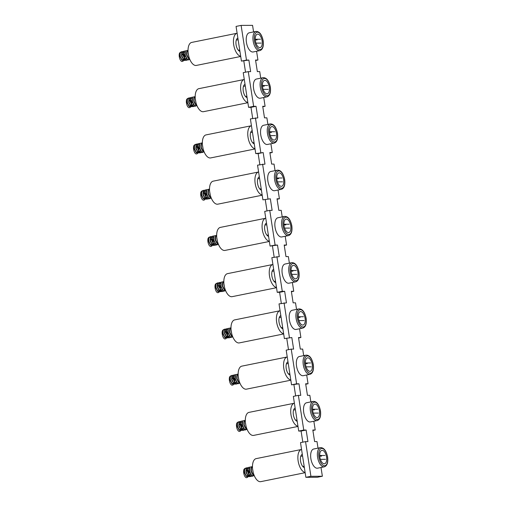 <?xml version="1.0" encoding="UTF-8"?>
<svg xmlns="http://www.w3.org/2000/svg" width="507" height="507" viewBox="0 0 507 507"><rect width="100%" height="100%" fill="white"/><g stroke="black" fill="none" stroke-linecap="round" stroke-linejoin="round"><path stroke-width="0.76" d="M260.49 39.248L255.281 39.267M255.972 43.12L261.086 43.101M182.197 51.556L180.302 52.31L179.865 56.391L181.658 59.775L183.908 59.712L184.307 59.015M184.542 58.248L184.643 56.207L183.395 52.709M185.556 50.877L183.845 51.264L183.274 52.576L181.715 52.665L181.544 56.055L183.344 59.433L185.587 59.37L186.158 58.172M184.954 52.24L183.49 52.196M183.274 52.576L183.23 55.713L184.833 58.92L185.746 59.82L188.274 60.003M187.241 50.535L185.53 50.928L184.96 52.234L184.909 55.377L186.868 58.882M188.04 51.327L186.849 51.511M188.034 49.952L186.639 51.898L186.589 55.035L188.198 58.242L189.929 59.655L187.432 59.477L186.519 58.584M188.11 52.436L188.743 56.157M180.302 52.31L180.194 56.226L182.197 60.32L185.144 60.434L185.987 58.673M183.876 51.22L181.981 51.968L181.874 55.884L183.876 59.978L186.595 60.346M183.661 51.632L183.559 55.548L185.556 59.642M185.347 51.289L185.239 55.206L187.241 59.3M187.026 50.954L186.918 54.87L188.921 58.964M180.796 52.5C177.799 52.018 179.377 61.607 182.184 61.474L183.28 61.043M181.753 52.779L183.635 56.461L184.307 56.378L184.326 57.83M183.883 60.054L184.295 58.261M257.125 39.926L255.319 39.933M262.113 40.833A6.851 3.289 78.6 0 0 257.417 34.134A6.851 3.289 78.6 0 0 255.433 40.858A6.851 3.289 78.6 0 0 260.129 47.557A6.851 3.289 78.6 0 0 262.113 40.833M246.434 42.392A9.785 4.702 78.6 0 0 253.139 51.968L259.869 50.605A9.785 4.702 -101.4 0 1 253.158 41.035A9.785 4.702 -101.4 0 1 255.997 31.428L249.267 32.784A9.785 4.702 78.6 0 0 246.434 42.392M239.938 51.416A6.851 3.289 -101.4 0 1 236.091 44.768A6.851 3.289 -101.4 0 1 237.872 38.095M240.717 56.467L196.348 65.428A11.737 5.647 -101.4 0 1 188.3 53.945A11.737 5.647 -101.4 0 1 191.703 42.417L237.105 33.247A11.737 5.647 -101.4 0 1 237.124 33.24A11.737 5.647 -101.4 0 0 233.702 44.774A11.737 5.647 -101.4 0 0 240.686 56.271M247.093 97.661A6.851 3.289 -101.4 0 1 243.252 91.013A6.851 3.289 -101.4 0 1 245.033 84.339M247.879 102.718L203.51 111.679A11.737 5.647 -101.4 0 1 195.455 100.196A11.737 5.647 -101.4 0 1 198.858 88.662L244.266 79.491A11.737 5.647 -101.4 0 1 244.279 79.491A11.737 5.647 -101.4 0 0 240.863 91.019A11.737 5.647 -101.4 0 0 247.847 102.515M254.254 143.906A6.851 3.289 -101.4 0 1 250.407 137.258A6.851 3.289 -101.4 0 1 252.194 130.591M255.034 148.963L210.665 157.924A11.737 5.647 -101.4 0 1 202.616 146.441A11.737 5.647 -101.4 0 1 206.019 134.906L251.428 125.736A11.737 5.647 -101.4 0 1 251.44 125.736A11.737 5.647 -101.4 0 0 248.024 137.27A11.737 5.647 -101.4 0 0 255.002 148.76M261.416 190.157A6.851 3.289 -101.4 0 1 257.569 183.509A6.851 3.289 -101.4 0 1 259.35 176.835M262.195 195.208L217.826 204.169A11.737 5.647 -101.4 0 1 209.778 192.685A11.737 5.647 -101.4 0 1 213.181 181.157L258.583 171.987A11.737 5.647 -101.4 0 1 258.602 171.981M262.163 195.005A11.737 5.647 -101.4 0 1 255.179 183.515A11.737 5.647 -101.4 0 1 258.583 171.987M267.645 85.493L262.436 85.512M263.133 89.365L268.247 89.346M189.352 97.807L187.457 98.554L187.02 102.642L188.819 106.02L191.069 105.957L191.469 105.26M191.697 104.493L191.798 102.458L190.556 98.954M192.717 97.122L191.006 97.515L190.436 98.821L188.877 98.916L188.705 102.3L190.499 105.678L192.749 105.614L193.319 104.417M194.396 96.786L192.685 97.173L192.115 98.485L190.645 98.44M190.436 98.821L190.385 101.964L191.995 105.164L192.907 106.064L195.436 106.248M192.115 98.485L192.071 101.622L194.029 105.133M195.201 97.572L194.01 97.762M195.189 96.197L193.801 98.143L193.75 101.28L195.36 104.486L197.09 105.9M195.271 98.681L195.905 102.408M187.457 98.554L187.356 102.471L189.352 106.565L192.305 106.679L193.148 104.917M191.038 97.464L189.143 98.219L189.035 102.135L191.038 106.229L193.756 106.59M190.822 97.876L190.714 101.793L192.717 105.887M192.502 97.534L192.4 101.451L194.403 105.551L197.103 105.931M194.187 97.198L194.08 101.115L196.082 105.209M187.958 98.745C184.954 98.263 186.532 107.852 189.345 107.718L190.436 107.288M188.915 99.023L190.79 102.712L191.469 102.623L191.481 104.081M191.044 106.299L191.456 104.505M264.286 86.171L262.48 86.177M274.807 131.738L269.597 131.757M270.294 135.61L275.402 135.591M196.513 144.051L194.618 144.806L194.181 148.887L195.981 152.265L198.224 152.201L198.624 151.504M198.858 150.744L198.959 148.703L197.717 145.198M199.878 143.373L198.167 143.76L197.597 145.072L196.038 145.16L195.867 148.545L197.66 151.929L199.91 151.866L200.474 150.661M201.558 143.031L199.847 143.418L199.276 144.729L197.806 144.685M197.597 145.072L197.546 148.209L199.156 151.416L200.069 152.309L202.597 152.499M199.276 144.729L199.226 147.867L201.184 151.378M202.356 143.817L201.171 144.007M202.35 142.448L200.956 144.387L200.911 147.531L202.515 150.731L204.245 152.144M202.432 144.932L203.066 148.652M194.618 144.806L194.511 148.722L196.513 152.816L199.46 152.924L200.309 151.168M198.193 143.709L196.298 144.463L196.196 148.38L198.193 152.474L200.911 152.835M197.983 144.121L197.876 148.038L199.878 152.132M199.663 143.785L199.555 147.702L201.558 151.796L204.258 152.176M201.342 143.443L201.241 147.36L203.244 151.454M195.113 144.989C192.115 144.514 193.693 154.096 196.507 153.97L197.597 153.532M196.076 145.275L197.952 148.957L198.63 148.868L198.643 150.326M198.199 152.544L198.611 150.756M271.441 132.416L269.635 132.422M281.968 177.982L276.759 178.008M277.449 181.861L282.564 181.836M203.675 190.296L201.78 191.05L201.342 195.132L203.136 198.516L205.386 198.452L205.785 197.755M206.019 196.989L206.121 194.948L204.872 191.45M207.033 189.618L205.322 190.005L204.752 191.316L203.193 191.405L203.022 194.796L204.822 198.174L207.071 198.11L207.636 196.912M208.719 189.276L207.008 189.669L206.438 190.974L204.967 190.93M204.752 191.316L204.708 194.454L206.311 197.66L207.224 198.56L209.752 198.744M206.438 190.974L206.387 194.118L208.345 197.622M209.518 190.068L208.326 190.252M209.511 188.693L208.117 190.638L208.066 193.775L209.676 196.982L211.406 198.395M209.587 191.177L210.221 194.897M201.78 191.05L201.672 194.967L203.675 199.061L206.622 199.169L207.464 197.413M205.354 189.96L203.459 190.708L203.351 194.625L205.354 198.719L208.073 199.086M205.139 190.372L205.037 194.289L207.04 198.383M206.824 190.03L206.717 193.947L208.719 198.041L211.419 198.421M208.504 189.688L208.396 193.604L210.399 197.698M202.274 191.24C199.276 190.759 200.854 200.347 203.662 200.214L204.758 199.777M203.231 191.519L205.113 195.201L205.785 195.119L205.804 196.57M205.36 198.788L205.772 197.001M278.603 178.667L276.797 178.673M269.274 87.077A6.851 3.289 78.6 0 0 264.578 80.379A6.851 3.289 78.6 0 0 262.588 87.109A6.851 3.289 78.6 0 0 267.284 93.808A6.851 3.289 78.6 0 0 269.274 87.077M253.589 88.643A9.785 4.702 78.6 0 0 260.3 98.212L267.024 96.85A9.785 4.702 -101.4 0 1 260.319 87.28A9.785 4.702 -101.4 0 1 263.152 77.672L256.428 79.035A9.785 4.702 78.6 0 0 253.589 88.643M276.429 133.328A6.851 3.289 78.6 0 0 271.733 126.63A6.851 3.289 78.6 0 0 269.749 133.354A6.851 3.289 78.6 0 0 274.445 140.052A6.851 3.289 78.6 0 0 276.429 133.328M260.75 134.887A9.785 4.702 78.6 0 0 267.462 144.457L274.186 143.101A9.785 4.702 -101.4 0 1 267.474 133.531A9.785 4.702 -101.4 0 1 270.313 123.917L263.583 125.28A9.785 4.702 78.6 0 0 260.75 134.887M283.59 179.573A6.851 3.289 78.6 0 0 278.894 172.874A6.851 3.289 78.6 0 0 276.911 179.598A6.851 3.289 78.6 0 0 281.607 186.297A6.851 3.289 78.6 0 0 283.59 179.573M267.911 181.132A9.785 4.702 78.6 0 0 274.617 190.702L281.347 189.345A9.785 4.702 -101.4 0 1 274.636 179.776A9.785 4.702 -101.4 0 1 277.475 170.168L270.744 171.524A9.785 4.702 78.6 0 0 267.911 181.132M253.582 31.916L252.562 25.35L241.11 25.394L236.066 26.415L241.433 61.1L248.867 60.073L250.654 71.633L248.272 71.639L243.227 72.659L248.595 107.345L250.978 107.338L256.022 106.318L257.816 117.878L250.382 118.904L255.75 153.589L258.139 153.583L263.184 152.563L264.977 164.122L257.543 165.155L262.911 199.84L270.345 198.807L272.132 210.373L269.749 210.38L264.705 211.4L270.073 246.085L277.5 245.058L279.294 256.618L271.86 257.645L277.234 292.33L279.617 292.324L284.661 291.303L286.455 302.863L279.021 303.896L284.389 338.581L291.823 337.548L293.61 349.114L291.227 349.12L286.182 350.141L291.55 384.826L298.984 383.799L300.771 395.359L298.382 395.365L293.338 396.385L298.712 431.07L301.095 431.064L306.139 430.044L307.933 441.603L305.544 441.616L310.911 476.301L322.37 476.25L321.013 467.492M298.712 431.07L303.756 430.05L306.139 430.044M291.55 384.826L296.595 383.805L298.984 383.799M284.389 338.581L291.823 337.548M277.234 292.33L282.279 291.31L284.661 291.303M270.073 246.085L275.117 245.065L277.5 245.058M262.911 199.84L270.345 198.807M255.75 153.589L263.184 152.563M248.595 107.345L253.639 106.324L256.022 106.318M241.433 61.1L246.478 60.08L248.867 60.073M255.617 60.504L257.936 60.035L256.58 51.27M260.737 78.16L259.723 71.595L257.341 71.607L255.547 60.041L257.936 60.035M241.11 25.394L246.478 60.08M305.544 441.616L300.499 442.63L305.867 477.315L317.325 477.271L322.37 476.25M302.812 442.167L301.095 431.064M295.657 395.916L293.933 384.813M288.496 349.672L286.778 338.568M281.334 303.427L279.617 292.324M274.179 257.182L272.455 246.072M267.018 210.931L265.3 199.828M259.857 164.686L258.139 153.583M252.701 118.442L250.978 107.338M245.54 72.19L243.823 61.087M248.272 71.639L253.639 106.324M255.427 117.89L260.801 152.575M262.588 164.135L267.956 198.82M269.749 210.38L275.117 245.065M276.904 256.631L282.279 291.31M284.066 302.875L289.434 337.561M291.227 349.12L296.595 383.805M298.382 395.365L303.756 430.05M318.016 448.131L317.002 441.572L314.613 441.578L312.825 430.018L315.208 430.006L313.852 421.241M310.854 401.886L309.84 395.321L307.451 395.333L305.664 383.767L308.047 383.761L306.691 374.996M303.699 355.641L302.679 349.076L300.296 349.082L298.503 337.523L300.892 337.516L299.536 328.751M296.538 309.39L295.518 302.831L293.135 302.837L291.348 291.278L293.73 291.265L292.374 282.5M289.377 263.146L288.363 256.58L285.973 256.593L284.186 245.033L286.569 245.02L285.213 236.256M282.215 216.901L281.201 210.335L278.818 210.348L277.025 198.782L279.414 198.776L278.058 190.011M275.06 170.656L274.04 164.091L271.657 164.097L269.863 152.537L272.253 152.531L270.896 143.766M267.899 124.405L266.885 117.846L264.496 117.852L262.708 106.293L265.091 106.28L263.735 97.515M262.778 106.749L265.091 106.28M269.939 152.994L272.253 152.531M277.095 199.245L279.414 198.776M284.256 245.489L286.569 245.02M291.417 291.734L293.73 291.265M298.572 337.979L300.892 337.516M305.734 384.23L308.047 383.761M312.895 430.475L315.208 430.006M305.867 477.315L310.911 476.301M290.752 225.818A6.851 3.289 78.6 0 0 286.056 219.119A6.851 3.289 78.6 0 0 284.066 225.843A6.851 3.289 78.6 0 0 288.762 232.548A6.851 3.289 78.6 0 0 290.752 225.818M275.067 227.383A9.785 4.702 78.6 0 0 281.778 236.953L288.502 235.59A9.785 4.702 -101.4 0 1 281.797 226.021A9.785 4.702 -101.4 0 1 284.63 216.413L277.906 217.769A9.785 4.702 78.6 0 0 275.067 227.383M297.907 272.069A6.851 3.289 78.6 0 0 293.211 265.364A6.851 3.289 78.6 0 0 291.227 272.094A6.851 3.289 78.6 0 0 295.923 278.793A6.851 3.289 78.6 0 0 297.907 272.069M282.228 273.628A9.785 4.702 78.6 0 0 288.939 283.198L295.663 281.841A9.785 4.702 -101.4 0 1 288.952 272.265A9.785 4.702 -101.4 0 1 291.791 262.658L285.061 264.02A9.785 4.702 78.6 0 0 282.228 273.628M305.068 318.314A6.851 3.289 78.6 0 0 300.372 311.615A6.851 3.289 78.6 0 0 298.389 318.339A6.851 3.289 78.6 0 0 303.085 325.038A6.851 3.289 78.6 0 0 305.068 318.314M289.389 319.873A9.785 4.702 78.6 0 0 296.094 329.442L302.825 328.086A9.785 4.702 -101.4 0 1 296.113 318.516A9.785 4.702 -101.4 0 1 298.953 308.909L292.222 310.265A9.785 4.702 78.6 0 0 289.389 319.873M312.23 364.558A6.851 3.289 78.6 0 0 307.534 357.86A6.851 3.289 78.6 0 0 305.544 364.584A6.851 3.289 78.6 0 0 310.246 371.282A6.851 3.289 78.6 0 0 312.23 364.558M296.544 366.117A9.785 4.702 78.6 0 0 303.256 375.693L309.986 374.331A9.785 4.702 -101.4 0 1 303.275 364.761A9.785 4.702 -101.4 0 1 306.108 355.154L299.384 356.51A9.785 4.702 78.6 0 0 296.544 366.117M319.385 410.803A6.851 3.289 78.6 0 0 314.689 404.104A6.851 3.289 78.6 0 0 312.705 410.835A6.851 3.289 78.6 0 0 317.401 417.534A6.851 3.289 78.6 0 0 319.385 410.803M303.706 412.368A9.785 4.702 78.6 0 0 310.417 421.938L317.141 420.576A9.785 4.702 -101.4 0 1 310.43 411.006A9.785 4.702 -101.4 0 1 313.269 401.398L306.545 402.761A9.785 4.702 78.6 0 0 303.706 412.368M326.546 457.054A6.851 3.289 78.6 0 0 321.85 450.355A6.851 3.289 78.6 0 0 319.866 457.08A6.851 3.289 78.6 0 0 324.562 463.778A6.851 3.289 78.6 0 0 326.546 457.054M310.867 458.613A9.785 4.702 78.6 0 0 317.572 468.183L324.303 466.827A9.785 4.702 -101.4 0 1 317.591 457.257A9.785 4.702 -101.4 0 1 320.43 447.643L313.7 449.006A9.785 4.702 78.6 0 0 310.867 458.613M289.123 224.233L283.914 224.252M284.611 228.106L289.725 228.087M210.83 236.541L208.935 237.295L208.504 241.383L210.297 244.761L212.547 244.697L212.946 244M213.174 243.233L213.276 241.193L212.034 237.694M214.195 235.863L212.484 236.249L211.913 237.561L210.354 237.65L210.183 241.04L211.977 244.418L214.227 244.355L214.797 243.157M215.874 235.527L214.163 235.913L213.593 237.225L212.122 237.181M211.913 237.561L211.863 240.698L213.472 243.905L214.385 244.805L216.914 244.989M213.593 237.225L213.548 240.362L215.507 243.867M216.679 236.313L215.488 236.503M216.666 234.937L215.279 236.883L215.228 240.02L216.838 243.227L218.568 244.64M216.749 237.422L217.383 241.142M208.935 237.295L208.833 241.212L210.83 245.306L213.783 245.42L214.626 243.658M212.515 236.205L210.62 236.959L210.513 240.876L212.515 244.97L215.234 245.331M212.3 236.617L212.192 240.533L214.195 244.628M213.979 236.275L213.878 240.191L215.881 244.285L218.58 244.666M215.665 235.939L215.557 239.855L217.56 243.949M209.435 237.485C206.431 237.003 208.016 246.592 210.823 246.459L211.913 246.028M210.392 237.764L212.275 241.446L212.946 241.364L212.959 242.821M212.522 245.039L212.934 243.246M285.764 224.912L283.958 224.918M296.284 270.478L291.075 270.497M291.772 274.35L296.88 274.331M217.991 282.792L216.096 283.54L215.659 287.627L217.459 291.005L219.708 290.942L220.101 290.245M220.336 289.478L220.437 287.444L219.195 283.939M219.068 283.812L217.389 284.148L217.345 287.285L218.948 290.492L221.388 290.6L221.952 289.402M223.036 281.772L221.325 282.158L220.754 283.47L219.284 283.426M221.356 282.107L219.461 282.862L219.024 286.949L221.546 291.05L224.075 291.24M220.754 283.47L220.703 286.607L222.662 290.118M223.834 282.557L222.649 282.748M223.828 281.182L222.434 283.128L222.389 286.271L223.993 289.472L225.723 290.885M223.91 283.667L224.544 287.393M216.096 283.54L215.988 287.456L217.991 291.55L220.938 291.664L221.787 289.909M219.67 282.45L217.776 283.204L217.674 287.12L219.67 291.214L222.389 291.576M219.461 282.862L219.354 286.778L221.356 290.872M221.141 282.526L221.033 286.442L223.036 290.536L225.735 290.917M222.82 282.184L222.719 286.1L224.721 290.194M216.59 283.73C213.593 283.248 215.171 292.837 217.985 292.71L219.075 292.273M217.554 284.009L219.43 287.697L220.108 287.608L220.12 289.066M219.677 291.284L220.089 289.497M292.919 271.156L291.113 271.163M303.446 316.723L298.236 316.742M298.927 320.595L304.042 320.576M225.152 329.037L223.257 329.791L222.82 333.872L224.614 337.25L226.863 337.187L227.263 336.49M227.497 335.729L227.599 333.688L226.35 330.184M228.511 328.359L226.8 328.745L226.23 330.057L224.671 330.146L224.5 333.536L226.299 336.914L228.549 336.851L229.113 335.653M230.197 328.016L228.486 328.403L227.916 329.715L226.445 329.67M226.23 330.057L226.185 333.194L227.789 336.401L228.701 337.301L231.23 337.485M227.916 329.715L227.865 332.852L229.823 336.363M230.996 328.802L229.804 328.992M230.989 327.433L229.595 329.379L229.544 332.516L231.154 335.723L232.884 337.13M231.065 329.918L231.699 333.638M223.257 329.791L223.15 333.707L225.152 337.801L228.099 337.909L228.942 336.154M226.832 328.694L224.937 329.449L224.829 333.365L226.832 337.459L229.551 337.82M226.616 329.106L226.515 333.023L228.518 337.123M228.302 328.77L228.194 332.687L230.197 336.781L232.897 337.161M229.982 328.428L229.874 332.345L231.876 336.439M223.752 329.975C220.754 329.499 222.332 339.082 225.14 338.955L226.236 338.518M224.709 330.26L226.591 333.942L227.269 333.853L227.282 335.311M226.838 337.529L227.25 335.742M300.081 317.401L298.274 317.407M310.601 362.968L305.391 362.993M306.089 366.846L311.203 366.827M232.307 375.281L230.412 376.036L229.982 380.117L231.775 383.501L234.025 383.438L234.424 382.741M234.652 381.974L234.754 379.933L233.512 376.435M235.673 374.603L233.961 374.99L233.391 376.302L231.832 376.39L231.661 379.781L233.454 383.159L235.704 383.096L236.275 381.898M237.352 374.261L235.641 374.654L235.071 375.96L233.6 375.921M233.391 376.302L233.34 379.439L234.95 382.646L235.863 383.546L238.391 383.729M235.071 375.96L235.026 379.103L236.984 382.608M238.157 375.053L236.965 375.237M238.144 373.678L236.756 375.624L236.706 378.761L238.315 381.967L240.045 383.381M238.227 376.162L238.86 379.882M230.412 376.036L230.311 379.952L232.307 384.046L235.261 384.16L236.104 382.398M233.993 374.946L232.098 375.693L231.991 379.61L233.993 383.704L236.712 384.072M233.778 375.357L233.67 379.274L235.673 383.368M235.457 375.015L235.356 378.932L237.358 383.026L240.058 383.406M237.143 374.679L237.035 378.596L239.038 382.69M230.913 376.226C227.916 375.744 229.494 385.333 232.301 385.2L233.391 384.762M231.87 376.505L233.752 380.187L234.424 380.104L234.437 381.556M234 383.78L234.411 381.986M307.242 363.652L305.436 363.658M317.762 409.219L312.553 409.238M313.25 413.091L318.358 413.072M239.469 421.532L237.574 422.28L237.137 426.368L238.936 429.746L241.186 429.683L241.579 428.985M241.814 428.219L241.915 426.178L240.673 422.68M242.834 420.848L241.123 421.241L240.552 422.546L238.993 422.642L238.822 426.026L240.616 429.404L242.866 429.34L243.43 428.142M244.513 420.512L242.802 420.899L242.232 422.211L240.762 422.166M240.552 422.546L240.502 425.69L242.112 428.89L243.024 429.79L245.553 429.974M242.232 422.211L242.181 425.348L244.14 428.852M245.312 421.298L244.127 421.488M245.306 419.923L243.911 421.868L243.867 425.005L245.477 428.212L247.201 429.625M245.388 422.407L246.022 426.134M237.574 422.28L237.466 426.197L239.469 430.291L242.416 430.405L243.265 428.643M241.148 421.19L239.253 421.944L239.152 425.861L241.338 430.132L243.867 430.316M240.939 421.602L240.831 425.519L242.834 429.613M242.619 421.26L242.511 425.177L244.513 429.271L247.213 429.657M244.298 420.924L244.197 424.841L246.199 428.935M238.068 422.47C235.071 421.989 236.649 431.577 239.462 431.444L240.552 431.013M239.031 422.749L240.907 426.438L241.585 426.349L241.598 427.807M241.155 430.025L241.566 428.231M314.397 409.897L312.591 409.903M324.924 455.463L319.714 455.482M320.405 459.336L325.519 459.317M246.63 467.777L244.735 468.531L244.298 472.613L246.091 475.991L248.341 475.927L248.741 475.23M248.975 474.47L249.076 472.429L247.828 468.924M249.989 467.099L248.278 467.486L247.708 468.798L246.149 468.886L245.977 472.271L247.777 475.655L250.027 475.591L250.591 474.387M251.675 466.757L249.964 467.143L249.393 468.455L247.923 468.411M247.708 468.798L247.663 471.935L249.267 475.141L250.179 476.035L252.714 476.225M249.393 468.455L249.343 471.592L251.301 475.103M252.473 467.543L251.282 467.733M252.467 466.167L251.073 468.113L251.022 471.257L252.632 474.457L254.362 475.87M252.543 468.658L253.177 472.378M244.735 468.531L244.628 472.448L246.63 476.542L249.577 476.65L250.42 474.894M248.31 467.435L246.415 468.189L246.307 472.106L248.31 476.2L251.028 476.561M248.094 467.847L247.993 471.764L249.995 475.858M249.78 467.511L249.672 471.428L251.675 475.522L254.375 475.902M251.459 467.169L251.358 471.085L253.354 475.179M245.23 468.715C242.232 468.24 243.81 477.822 246.617 477.695L247.714 477.258M246.187 468.994L248.069 472.682L248.747 472.594L248.76 474.051M248.316 476.269L248.728 474.482M321.558 456.142L319.752 456.148M268.571 236.401A6.851 3.289 -101.4 0 1 264.73 229.753A6.851 3.289 -101.4 0 1 266.511 223.08M269.356 241.459L224.988 250.42A11.737 5.647 -101.4 0 1 216.933 238.93A11.737 5.647 -101.4 0 1 220.336 227.402L265.744 218.232A11.737 5.647 -101.4 0 1 265.757 218.225M269.325 241.256A11.737 5.647 -101.4 0 1 262.341 229.76A11.737 5.647 -101.4 0 1 265.744 218.232M275.732 282.646A6.851 3.289 -101.4 0 1 271.885 275.998A6.851 3.289 -101.4 0 1 273.672 269.331M276.511 287.703L232.143 296.665A11.737 5.647 -101.4 0 1 224.094 285.181A11.737 5.647 -101.4 0 1 227.497 273.647L272.905 264.477A11.737 5.647 -101.4 0 1 272.918 264.477M276.48 287.501A11.737 5.647 -101.4 0 1 269.502 276.011A11.737 5.647 -101.4 0 1 272.905 264.477M282.893 328.891A6.851 3.289 -101.4 0 1 279.046 322.243A6.851 3.289 -101.4 0 1 280.827 315.576M283.673 333.948L239.304 342.909A11.737 5.647 -101.4 0 1 231.255 331.426A11.737 5.647 -101.4 0 1 234.659 319.898L280.06 310.728A11.737 5.647 -101.4 0 1 280.079 310.721M283.641 333.745A11.737 5.647 -101.4 0 1 276.657 322.256A11.737 5.647 -101.4 0 1 280.06 310.728M290.048 375.142A6.851 3.289 -101.4 0 1 286.208 368.494A6.851 3.289 -101.4 0 1 287.989 361.821M290.834 380.193L246.465 389.154A11.737 5.647 -101.4 0 1 238.41 377.671A11.737 5.647 -101.4 0 1 241.814 366.143L287.222 356.972A11.737 5.647 -101.4 0 1 287.235 356.966M290.803 379.99A11.737 5.647 -101.4 0 1 283.819 368.5A11.737 5.647 -101.4 0 1 287.222 356.972M297.21 421.387A6.851 3.289 -101.4 0 1 293.363 414.739A6.851 3.289 -101.4 0 1 295.15 408.065M297.989 426.444L253.62 435.405A11.737 5.647 -101.4 0 1 245.572 423.915A11.737 5.647 -101.4 0 1 248.975 412.387L294.383 403.217A11.737 5.647 -101.4 0 1 294.396 403.217M297.964 426.241A11.737 5.647 -101.4 0 1 290.98 414.745A11.737 5.647 -101.4 0 1 294.383 403.217M304.371 467.631A6.851 3.289 -101.4 0 1 300.524 460.983A6.851 3.289 -101.4 0 1 302.305 454.316M305.151 472.689L260.782 481.65A11.737 5.647 -101.4 0 1 252.733 470.166A11.737 5.647 -101.4 0 1 256.136 458.632L301.538 449.462A11.737 5.647 -101.4 0 1 301.557 449.462M305.119 472.486A11.737 5.647 -101.4 0 1 298.141 460.996A11.737 5.647 -101.4 0 1 301.538 449.462M254.476 40.864A8.803 4.233 78.6 0 0 260.116 49.521A8.803 4.233 78.6 0 0 263.07 40.833A8.803 4.233 78.6 0 0 257.429 32.175A8.803 4.233 78.6 0 0 254.476 40.864M261.637 87.109A8.803 4.233 78.6 0 0 267.271 95.766A8.803 4.233 78.6 0 0 270.225 87.077A8.803 4.233 78.6 0 0 264.591 78.42A8.803 4.233 78.6 0 0 261.637 87.109M268.792 133.354A8.803 4.233 78.6 0 0 274.433 142.011A8.803 4.233 78.6 0 0 277.386 133.322A8.803 4.233 78.6 0 0 271.746 124.671A8.803 4.233 78.6 0 0 268.792 133.354M275.954 179.605A8.803 4.233 78.6 0 0 281.594 188.255A8.803 4.233 78.6 0 0 284.547 179.567A8.803 4.233 78.6 0 0 278.907 170.916A8.803 4.233 78.6 0 0 275.954 179.605M283.115 225.849A8.803 4.233 78.6 0 0 288.749 234.507A8.803 4.233 78.6 0 0 291.702 225.818A8.803 4.233 78.6 0 0 286.068 217.161A8.803 4.233 78.6 0 0 283.115 225.849M290.27 272.094A8.803 4.233 78.6 0 0 295.911 280.751A8.803 4.233 78.6 0 0 298.864 272.063A8.803 4.233 78.6 0 0 293.223 263.406A8.803 4.233 78.6 0 0 290.27 272.094M297.432 318.345A8.803 4.233 78.6 0 0 303.072 326.996A8.803 4.233 78.6 0 0 306.025 318.307A8.803 4.233 78.6 0 0 300.385 309.657A8.803 4.233 78.6 0 0 297.432 318.345M304.593 364.59A8.803 4.233 78.6 0 0 310.227 373.241A8.803 4.233 78.6 0 0 313.18 364.558A8.803 4.233 78.6 0 0 307.546 355.901A8.803 4.233 78.6 0 0 304.593 364.59M311.748 410.835A8.803 4.233 78.6 0 0 317.388 419.492A8.803 4.233 78.6 0 0 320.342 410.803A8.803 4.233 78.6 0 0 314.701 402.146A8.803 4.233 78.6 0 0 311.748 410.835M318.909 457.08A8.803 4.233 78.6 0 0 324.55 465.737A8.803 4.233 78.6 0 0 327.503 457.048A8.803 4.233 78.6 0 0 321.863 448.397A8.803 4.233 78.6 0 0 318.909 457.08M238.347 50.263L239.716 49.984M236.3 40.097L238.125 39.73M182.197 60.32L181.474 59.598M181.981 51.968L181.595 52.918M183.876 59.978L183.154 59.262M259.869 50.605C262.708 49.642 263.817 46.391 263.19 40.852C261.853 34.495 259.451 31.358 255.997 31.428M245.508 96.507L246.871 96.235M243.455 86.342L245.287 85.975M189.352 106.565L188.629 105.849M189.143 98.219L188.75 99.163M191.038 106.229L190.315 105.507M194.403 105.551L193.674 104.829M252.67 142.752L254.032 142.48M250.616 132.587L252.442 132.219M196.513 152.816L195.791 152.094M196.298 144.463L195.911 145.408M198.193 152.474L197.47 151.751M201.558 151.796L200.835 151.073M259.825 189.003L261.194 188.724M257.778 178.838L259.603 178.464M203.675 199.061L202.952 198.338M203.459 190.708L203.073 191.652M205.354 198.719L204.632 198.003M208.719 198.041L207.997 197.318M267.024 96.85C269.87 95.886 270.979 92.635 270.351 87.096C269.008 80.746 266.612 77.603 263.152 77.672M274.186 143.101C277.031 142.137 278.14 138.886 277.513 133.341C276.169 126.991 273.767 123.847 270.313 123.917M281.347 189.345C284.186 188.382 285.295 185.131 284.674 179.592C283.331 173.236 280.929 170.099 277.475 170.168M288.502 235.59C291.348 234.627 292.457 231.376 291.829 225.837C290.486 219.487 288.09 216.343 284.63 216.413M295.663 281.841C298.509 280.872 299.618 277.621 298.991 272.082C297.647 265.731 295.245 262.588 291.791 262.658M302.825 328.086C305.664 327.123 306.773 323.872 306.152 318.326C304.808 311.976 302.406 308.833 298.953 308.909M309.986 374.331C312.825 373.367 313.934 370.116 313.307 364.577C311.963 358.221 309.568 355.084 306.108 355.154M317.141 420.576C319.987 419.612 321.096 416.361 320.468 410.822C319.125 404.472 316.723 401.329 313.269 401.398M324.303 466.827C327.142 465.863 328.251 462.606 327.63 457.067C326.286 450.717 323.884 447.573 320.43 447.643M266.986 235.248L268.349 234.969M264.933 225.083L266.764 224.715M210.83 245.306L210.107 244.583M210.62 236.959L210.234 237.903M212.515 244.97L211.793 244.247M215.881 244.285L215.152 243.569M274.148 281.493L275.51 281.22M272.094 271.327L273.919 270.96M217.991 291.55L217.269 290.834M217.776 283.204L217.389 284.148M219.67 291.214L218.948 290.492M223.036 290.536L222.313 289.814M281.309 327.737L282.672 327.465M279.256 317.578L281.081 317.205M225.152 337.801L224.43 337.079M224.937 329.449L224.55 330.393M226.832 337.459L226.109 336.737M230.197 336.781L229.475 336.059M288.464 373.989L289.827 373.71M286.411 363.823L288.242 363.456M232.307 384.046L231.585 383.324M232.098 375.693L231.712 376.644M233.993 383.704L233.271 382.988M237.358 383.026L236.63 382.303M295.625 420.233L296.988 419.961M293.572 410.068L295.397 409.7M239.469 430.291L238.746 429.575M239.253 421.944L238.867 422.889M241.155 429.955L240.426 429.233M244.513 429.271L243.791 428.554M302.787 466.478L304.149 466.206M300.733 456.313L302.559 455.945M246.63 476.542L245.908 475.82M246.415 468.189L246.028 469.133M248.31 476.2L247.587 475.477M251.675 475.522L250.952 474.799"/></g></svg>
